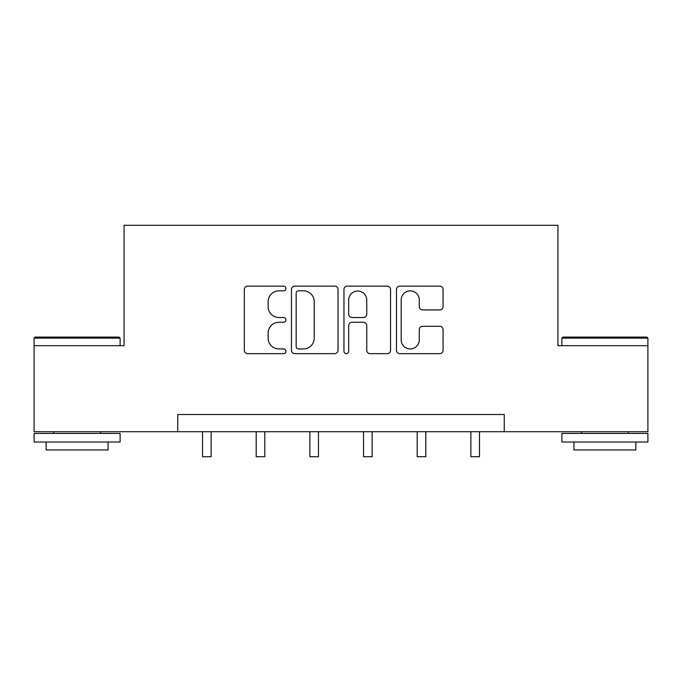 <?xml version="1.0" encoding="UTF-8"?>
<svg xmlns="http://www.w3.org/2000/svg" width="682" height="682" viewBox="0 0 682 682"><rect width="100%" height="100%" fill="white"/><g stroke="black" fill="none" stroke-linecap="round" stroke-linejoin="round"><path stroke-width="1.02" d="M285.954 288.486A2.361 2.361 0 0 0 283.584 286.125L247.702 286.125A3.376 3.376 0 0 0 244.327 289.5L244.327 350.284A3.376 3.376 0 0 0 247.702 353.66L283.584 353.66A2.361 2.361 0 0 0 285.954 351.298A2.361 2.361 0 0 0 283.584 348.937L278.947 348.937A10.81 10.81 0 0 1 268.137 338.127L268.137 333.063A10.81 10.81 0 0 1 278.947 322.254L283.584 322.254A2.361 2.361 0 0 0 285.954 319.892A2.361 2.361 0 0 0 283.584 317.531L278.947 317.531A10.81 10.81 0 0 1 268.137 306.721L268.137 301.657A10.81 10.81 0 0 1 278.947 290.847L283.584 290.847A2.361 2.361 0 0 0 285.954 288.486M439.694 309.926A3.376 3.376 0 0 0 443.078 306.55L443.078 289.5A3.376 3.376 0 0 0 439.694 286.125L399.848 286.125A3.376 3.376 0 0 0 396.472 289.5L396.472 350.284A3.376 3.376 0 0 0 399.848 353.66L439.694 353.66A3.376 3.376 0 0 0 443.078 350.284L443.078 329.687A3.376 3.376 0 0 0 439.694 326.311L422.644 326.311A3.376 3.376 0 0 0 419.268 329.687L419.268 339.9A9.037 9.037 0 0 1 410.232 348.937A9.037 9.037 0 0 1 401.195 339.9L401.195 299.884A9.037 9.037 0 0 1 410.232 290.847A9.037 9.037 0 0 1 419.268 299.884L419.268 306.55A3.376 3.376 0 0 0 422.644 309.926L439.694 309.926M177.746 431.715L34.1 431.715L34.1 345.697L124.073 345.697L124.073 225.273L557.927 225.273L557.927 345.697L647.9 345.697L647.9 431.715L504.254 431.715L504.254 414.511L177.746 414.511L177.746 431.715L504.254 431.715M338.042 289.5A3.376 3.376 0 0 0 334.666 286.125L294.82 286.125A3.376 3.376 0 0 0 291.444 289.5L291.444 350.284A3.376 3.376 0 0 0 294.82 353.66L334.666 353.66A3.376 3.376 0 0 0 338.042 350.284L338.042 289.5M347.334 286.125L387.18 286.125A3.376 3.376 0 0 1 390.556 289.5L390.556 350.284A3.376 3.376 0 0 1 387.18 353.66L370.13 353.66A3.376 3.376 0 0 1 366.754 350.284L366.754 325.629A3.376 3.376 0 0 0 363.37 322.254L352.057 322.254A3.376 3.376 0 0 0 348.681 325.629L348.681 351.298A2.361 2.361 0 0 1 346.32 353.66A2.361 2.361 0 0 1 343.958 351.298L343.958 289.5A3.376 3.376 0 0 1 347.334 286.125M298.528 290.847A2.361 2.361 0 0 0 296.167 293.209L296.167 346.575A2.361 2.361 0 0 0 298.528 348.937L303.43 348.937A10.81 10.81 0 0 0 314.24 338.127L314.24 301.657A10.81 10.81 0 0 0 303.43 290.847L298.528 290.847M366.754 300.054A9.037 9.037 0 0 0 357.718 291.018A9.037 9.037 0 0 0 348.681 300.054L348.681 314.155A3.376 3.376 0 0 0 352.057 317.531L363.37 317.531A3.376 3.376 0 0 0 366.754 314.155L366.754 300.054M202.52 431.715L202.52 456.727L211.122 456.727L211.122 431.715M35.132 337.096L119.086 337.096L120.117 338.127L34.1 338.127L35.132 337.096M77.109 442.03L34.1 442.03L34.1 433.428L120.117 433.428L120.117 442.03L77.109 442.03M108.071 442.03L108.071 449.95L46.146 449.95L46.146 442.03M562.914 337.096L646.868 337.096L647.9 338.127L561.883 338.127L562.914 337.096M604.891 442.03L561.883 442.03L561.883 433.428L647.9 433.428L647.9 442.03L604.891 442.03M635.854 442.03L635.854 449.95L573.929 449.95L573.929 442.03M256.193 431.715L256.193 456.727L264.795 456.727L264.795 431.715M309.867 431.715L309.867 456.727L318.468 456.727L318.468 431.715M363.532 431.715L363.532 456.727L372.133 456.727L372.133 431.715M417.205 431.715L417.205 456.727L425.807 456.727L425.807 431.715M470.878 431.715L470.878 456.727L479.48 456.727L479.48 431.715M34.1 345.697L34.1 338.127M53.708 433.428L53.708 431.715M100.501 433.428L100.501 431.715M120.117 345.697L120.117 338.127M561.883 345.697L561.883 338.127M581.499 433.428L581.499 431.715M628.293 433.428L628.293 431.715M647.9 345.697L647.9 338.127"/></g></svg>
